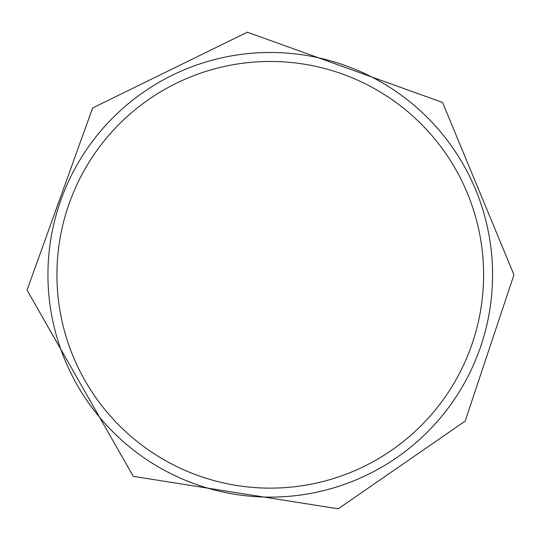 <?xml version="1.0" encoding="UTF-8"?>
<svg xmlns="http://www.w3.org/2000/svg" width="541" height="541" viewBox="0 0 541 541"><rect width="100%" height="100%" fill="white"/><g stroke="black" fill="none" stroke-linecap="round" stroke-linejoin="round"><path stroke-width="0.81" d="M483.593 274.794A213.337 213.337 0 0 1 163.592 459.552A213.337 213.337 0 0 1 163.592 90.043A213.337 213.337 0 0 1 483.593 274.794M492.574 274.794A222.317 222.317 0 0 1 159.101 467.329A222.317 222.317 0 0 1 159.101 82.266A222.317 222.317 0 0 1 492.574 274.794M513.95 274.794L442.572 102.479L247.325 32.19L92.619 107.977L27.05 290.098L133.282 476.351L338.247 508.81L465.138 421.114L513.95 274.794"/></g></svg>
